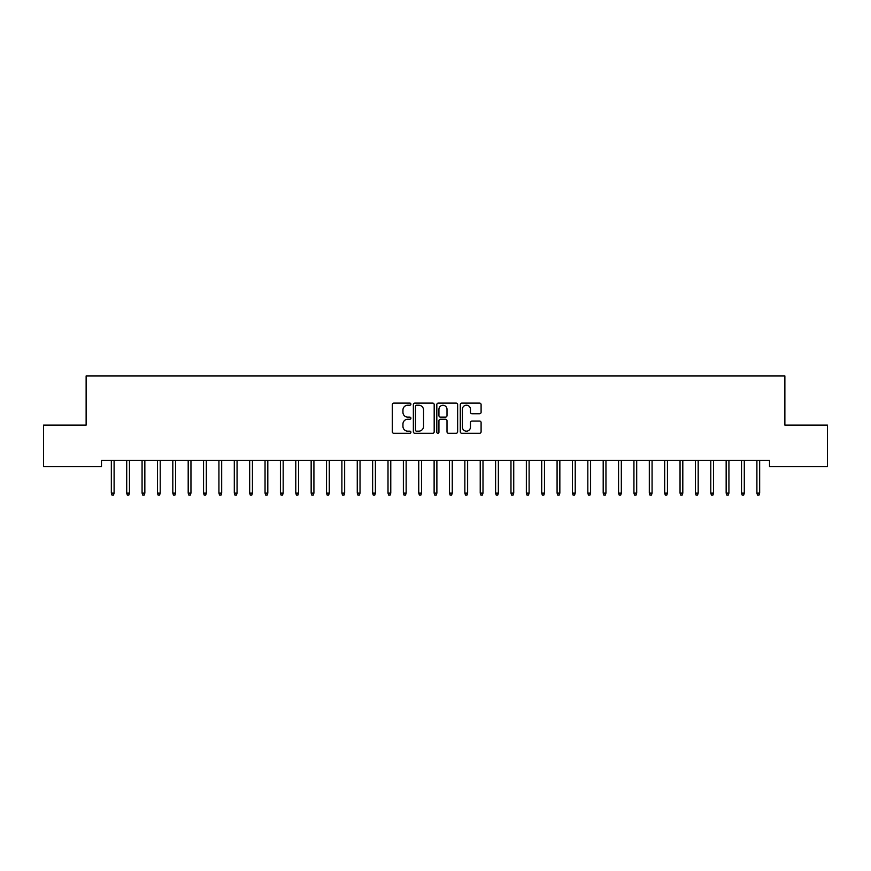 <?xml version="1.0" encoding="UTF-8"?>
<svg xmlns="http://www.w3.org/2000/svg" width="871" height="871" viewBox="0 0 871 871"><rect width="100%" height="100%" fill="white"/><g stroke="black" fill="none" stroke-linecap="round" stroke-linejoin="round"><path stroke-width="1.31" d="M410.905 404.166A1.056 1.056 0 0 0 409.849 403.11L393.823 403.11A1.513 1.513 0 0 0 392.309 404.612L392.309 431.776A1.513 1.513 0 0 0 393.823 433.279L409.849 433.279A1.056 1.056 0 0 0 410.905 432.223A1.056 1.056 0 0 0 409.849 431.167L407.78 431.167A4.823 4.823 0 0 1 402.946 426.344L402.946 424.079A4.823 4.823 0 0 1 407.78 419.245L409.849 419.245A1.056 1.056 0 0 0 410.905 418.189A1.056 1.056 0 0 0 409.849 417.133L407.78 417.133A4.823 4.823 0 0 1 402.946 412.31L402.946 410.045A4.823 4.823 0 0 1 407.78 405.222L409.849 405.222A1.056 1.056 0 0 0 410.905 404.166M479.594 413.747A1.513 1.513 0 0 0 481.097 412.233L481.097 404.612A1.513 1.513 0 0 0 479.594 403.11L461.793 403.11A1.513 1.513 0 0 0 460.28 404.612L460.28 431.776A1.513 1.513 0 0 0 461.793 433.279L479.594 433.279A1.513 1.513 0 0 0 481.097 431.776L481.097 422.566A1.513 1.513 0 0 0 479.594 421.063L471.973 421.063A1.513 1.513 0 0 0 470.46 422.566L470.46 427.128A4.039 4.039 0 0 1 466.431 431.167A4.039 4.039 0 0 1 462.392 427.128L462.392 409.25A4.039 4.039 0 0 1 466.431 405.222A4.039 4.039 0 0 1 470.46 409.25L470.46 412.233A1.513 1.513 0 0 0 471.973 413.747L479.594 413.747M769.507 460.465L101.493 460.465L101.493 466.606L43.55 466.606L43.55 425.113L86.131 425.113L86.131 375.924L784.869 375.924L784.869 425.113L827.45 425.113L827.45 466.606L769.507 466.606L769.507 460.465M434.183 404.612A1.513 1.513 0 0 0 432.669 403.11L414.868 403.11A1.513 1.513 0 0 0 413.355 404.612L413.355 431.776A1.513 1.513 0 0 0 414.868 433.279L432.669 433.279A1.513 1.513 0 0 0 434.183 431.776L434.183 404.612M438.331 403.11L456.132 403.11A1.513 1.513 0 0 1 457.645 404.612L457.645 431.776A1.513 1.513 0 0 1 456.132 433.279L448.511 433.279A1.513 1.513 0 0 1 447.008 431.776L447.008 420.758A1.513 1.513 0 0 0 445.495 419.245L440.443 419.245A1.513 1.513 0 0 0 438.93 420.758L438.93 432.223A1.056 1.056 0 0 1 437.873 433.279A1.056 1.056 0 0 1 436.817 432.223L436.817 404.612A1.513 1.513 0 0 1 438.331 403.11M416.523 405.222A1.056 1.056 0 0 0 415.467 406.278L415.467 430.111A1.056 1.056 0 0 0 416.523 431.167L418.711 431.167A4.823 4.823 0 0 0 423.546 426.344L423.546 410.045A4.823 4.823 0 0 0 418.711 405.222L416.523 405.222M447.008 409.326A4.039 4.039 0 0 0 442.969 405.298A4.039 4.039 0 0 0 438.93 409.326L438.93 415.63A1.513 1.513 0 0 0 440.443 417.133L445.495 417.133A1.513 1.513 0 0 0 447.008 415.63L447.008 409.326M114.101 493.073L113.491 495.076L111.945 495.076L111.336 493.073L114.101 493.073L114.101 460.465M111.336 493.073L111.336 460.465M129.474 493.073L128.854 495.076L127.318 495.076L126.709 493.073L129.474 493.073L129.474 460.465M126.709 493.073L126.709 460.465M144.847 493.073L144.227 495.076L142.692 495.076L142.071 493.073L144.847 493.073L144.847 460.465M142.071 493.073L142.071 460.465M160.21 493.073L159.6 495.076L158.065 495.076L157.444 493.073L160.21 493.073L160.21 460.465M157.444 493.073L157.444 460.465M175.583 493.073L174.973 495.076L173.427 495.076L172.817 493.073L175.583 493.073L175.583 460.465M172.817 493.073L172.817 460.465M190.956 493.073L190.335 495.076L188.8 495.076L188.19 493.073L190.956 493.073L190.956 460.465M188.19 493.073L188.19 460.465M206.329 493.073L205.708 495.076L204.173 495.076L203.553 493.073L206.329 493.073L206.329 460.465M203.553 493.073L203.553 460.465M221.691 493.073L221.082 495.076L219.546 495.076L218.926 493.073L221.691 493.073L221.691 460.465M218.926 493.073L218.926 460.465M237.064 493.073L236.455 495.076L234.909 495.076L234.299 493.073L237.064 493.073L237.064 460.465M234.299 493.073L234.299 460.465M252.438 493.073L251.817 495.076L250.282 495.076L249.672 493.073L252.438 493.073L252.438 460.465M249.672 493.073L249.672 460.465M267.811 493.073L267.19 495.076L265.655 495.076L265.045 493.073L267.811 493.073L267.811 460.465M265.045 493.073L265.045 460.465M283.173 493.073L282.563 495.076L281.028 495.076L280.408 493.073L283.173 493.073L283.173 460.465M280.408 493.073L280.408 460.465M298.546 493.073L297.936 495.076L296.401 495.076L295.781 493.073L298.546 493.073L298.546 460.465M295.781 493.073L295.781 460.465M313.919 493.073L313.299 495.076L311.764 495.076L311.154 493.073L313.919 493.073L313.919 460.465M311.154 493.073L311.154 460.465M329.292 493.073L328.672 495.076L327.137 495.076L326.527 493.073L329.292 493.073L329.292 460.465M326.527 493.073L326.527 460.465M344.655 493.073L344.045 495.076L342.51 495.076L341.889 493.073L344.655 493.073L344.655 460.465M341.889 493.073L341.889 460.465M360.028 493.073L359.418 495.076L357.883 495.076L357.262 493.073L360.028 493.073L360.028 460.465M357.262 493.073L357.262 460.465M375.401 493.073L374.791 495.076L373.245 495.076L372.636 493.073L375.401 493.073L375.401 460.465M372.636 493.073L372.636 460.465M390.774 493.073L390.154 495.076L388.618 495.076L388.009 493.073L390.774 493.073L390.774 460.465M388.009 493.073L388.009 460.465M406.147 493.073L405.527 495.076L403.992 495.076L403.371 493.073L406.147 493.073L406.147 460.465M403.371 493.073L403.371 460.465M421.51 493.073L420.9 495.076L419.365 495.076L418.744 493.073L421.51 493.073L421.51 460.465M418.744 493.073L418.744 460.465M436.883 493.073L436.273 495.076L434.727 495.076L434.117 493.073L436.883 493.073L436.883 460.465M434.117 493.073L434.117 460.465M452.256 493.073L451.635 495.076L450.1 495.076L449.49 493.073L452.256 493.073L452.256 460.465M449.49 493.073L449.49 460.465M467.629 493.073L467.008 495.076L465.473 495.076L464.853 493.073L467.629 493.073L467.629 460.465M464.853 493.073L464.853 460.465M482.991 493.073L482.382 495.076L480.846 495.076L480.226 493.073L482.991 493.073L482.991 460.465M480.226 493.073L480.226 460.465M498.364 493.073L497.755 495.076L496.209 495.076L495.599 493.073L498.364 493.073L498.364 460.465M495.599 493.073L495.599 460.465M513.738 493.073L513.117 495.076L511.582 495.076L510.972 493.073L513.738 493.073L513.738 460.465M510.972 493.073L510.972 460.465M529.111 493.073L528.49 495.076L526.955 495.076L526.345 493.073L529.111 493.073L529.111 460.465M526.345 493.073L526.345 460.465M544.473 493.073L543.863 495.076L542.328 495.076L541.708 493.073L544.473 493.073L544.473 460.465M541.708 493.073L541.708 460.465M559.846 493.073L559.236 495.076L557.701 495.076L557.081 493.073L559.846 493.073L559.846 460.465M557.081 493.073L557.081 460.465M575.219 493.073L574.599 495.076L573.064 495.076L572.454 493.073L575.219 493.073L575.219 460.465M572.454 493.073L572.454 460.465M590.592 493.073L589.972 495.076L588.437 495.076L587.827 493.073L590.592 493.073L590.592 460.465M587.827 493.073L587.827 460.465M605.955 493.073L605.345 495.076L603.81 495.076L603.189 493.073L605.955 493.073L605.955 460.465M603.189 493.073L603.189 460.465M621.328 493.073L620.718 495.076L619.183 495.076L618.562 493.073L621.328 493.073L621.328 460.465M618.562 493.073L618.562 460.465M636.701 493.073L636.091 495.076L634.545 495.076L633.936 493.073L636.701 493.073L636.701 460.465M633.936 493.073L633.936 460.465M652.074 493.073L651.454 495.076L649.918 495.076L649.309 493.073L652.074 493.073L652.074 460.465M649.309 493.073L649.309 460.465M667.447 493.073L666.827 495.076L665.292 495.076L664.671 493.073L667.447 493.073L667.447 460.465M664.671 493.073L664.671 460.465M682.81 493.073L682.2 495.076L680.665 495.076L680.044 493.073L682.81 493.073L682.81 460.465M680.044 493.073L680.044 460.465M698.183 493.073L697.573 495.076L696.027 495.076L695.417 493.073L698.183 493.073L698.183 460.465M695.417 493.073L695.417 460.465M713.556 493.073L712.935 495.076L711.4 495.076L710.79 493.073L713.556 493.073L713.556 460.465M710.79 493.073L710.79 460.465M728.929 493.073L728.308 495.076L726.773 495.076L726.153 493.073L728.929 493.073L728.929 460.465M726.153 493.073L726.153 460.465M744.291 493.073L743.682 495.076L742.146 495.076L741.526 493.073L744.291 493.073L744.291 460.465M741.526 493.073L741.526 460.465M759.664 493.073L759.055 495.076L757.509 495.076L756.899 493.073L759.664 493.073L759.664 460.465M756.899 493.073L756.899 460.465"/></g></svg>
